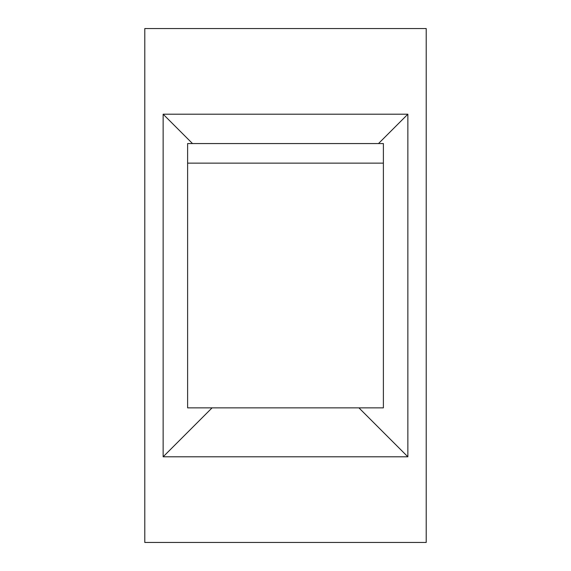 <?xml version="1.0" encoding="UTF-8"?>
<svg xmlns="http://www.w3.org/2000/svg" width="571" height="571" viewBox="0 0 571 571"><rect width="100%" height="100%" fill="white"/><g stroke="black" fill="none" stroke-linecap="round" stroke-linejoin="round"><path stroke-width="0.86" d="M187.616 143.564L383.384 143.564L383.384 163.142L187.616 163.142L187.616 143.564M383.384 163.142L383.384 407.858L187.616 407.858L187.616 163.142M426.209 542.45L426.209 28.55L144.791 28.55L144.791 542.45L426.209 542.45M358.916 407.858L407.858 456.8L163.142 456.8L212.084 407.858M407.858 456.8L407.858 114.2L378.494 143.564M163.142 456.8L163.142 114.2L192.506 143.564M407.858 114.2L163.142 114.2"/></g></svg>
